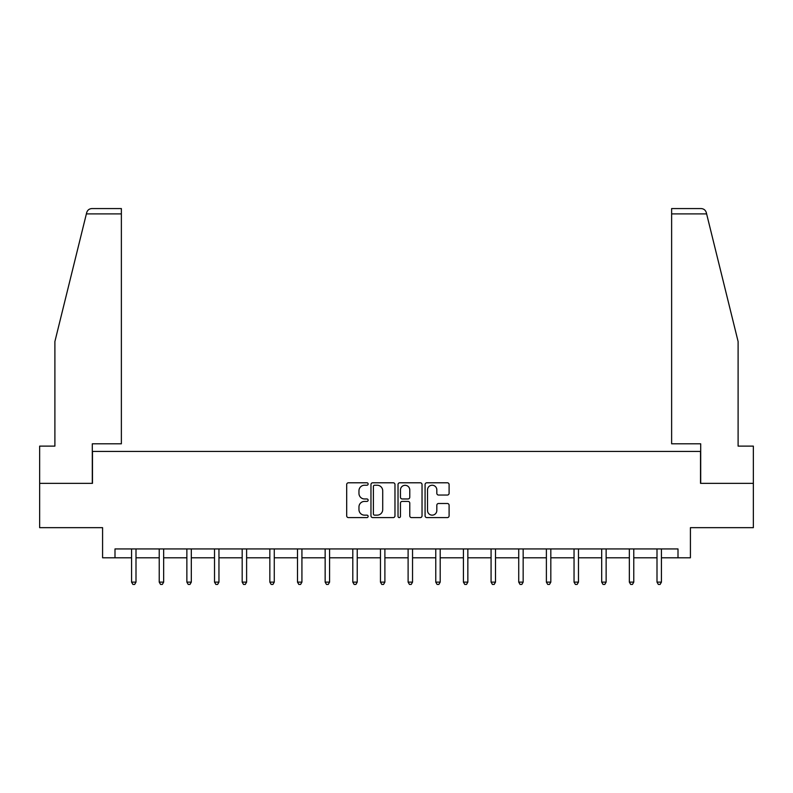 <?xml version="1.0" encoding="UTF-8"?>
<svg xmlns="http://www.w3.org/2000/svg" width="793" height="793" viewBox="0 0 793 793"><rect width="100%" height="100%" fill="white"/><g stroke="black" fill="none" stroke-linecap="round" stroke-linejoin="round"><path stroke-width="1.19" d="M368.14 484.008A1.219 1.219 0 0 0 366.921 482.788L348.434 482.788A1.745 1.745 0 0 0 346.69 484.523L346.69 515.846A1.745 1.745 0 0 0 348.434 517.591L366.921 517.591A1.219 1.219 0 0 0 368.14 516.372A1.219 1.219 0 0 0 366.921 515.153L364.522 515.153A5.571 5.571 0 0 1 358.961 509.582L358.961 506.975A5.571 5.571 0 0 1 364.522 501.404L366.921 501.404A1.219 1.219 0 0 0 368.14 500.185A1.219 1.219 0 0 0 366.921 498.966L364.522 498.966A5.571 5.571 0 0 1 358.961 493.405L358.961 490.788A5.571 5.571 0 0 1 364.522 485.227L366.921 485.227A1.219 1.219 0 0 0 368.14 484.008M447.351 495.05A1.745 1.745 0 0 0 449.096 493.315L449.096 484.523A1.745 1.745 0 0 0 447.351 482.788L426.822 482.788A1.745 1.745 0 0 0 425.078 484.523L425.078 515.846A1.745 1.745 0 0 0 426.822 517.591L447.351 517.591A1.745 1.745 0 0 0 449.096 515.846L449.096 505.23A1.745 1.745 0 0 0 447.351 503.496L438.569 503.496A1.745 1.745 0 0 0 436.824 505.23L436.824 510.494A4.659 4.659 0 0 1 432.175 515.153A4.659 4.659 0 0 1 427.516 510.494L427.516 489.876A4.659 4.659 0 0 1 432.175 485.227A4.659 4.659 0 0 1 436.824 489.876L436.824 493.315A1.745 1.745 0 0 0 438.569 495.05L447.351 495.05M114.995 557.796L114.995 548.934L678.005 548.934L678.005 557.796L690.416 557.796L690.416 527.662L753.35 527.662L753.35 483.343L700.526 483.343L700.526 451.435L92.474 451.435L92.474 483.343L39.65 483.343L39.65 527.662L102.584 527.662L102.584 557.796L131.569 557.796M394.973 484.523A1.745 1.745 0 0 0 393.239 482.788L372.7 482.788A1.745 1.745 0 0 0 370.965 484.523L370.965 515.846A1.745 1.745 0 0 0 372.7 517.591L393.239 517.591A1.745 1.745 0 0 0 394.973 515.846L394.973 484.523M399.761 482.788L420.3 482.788A1.745 1.745 0 0 1 422.035 484.523L422.035 515.846A1.745 1.745 0 0 1 420.3 517.591L411.508 517.591A1.745 1.745 0 0 1 409.773 515.846L409.773 503.149A1.745 1.745 0 0 0 408.028 501.404L402.2 501.404A1.745 1.745 0 0 0 400.455 503.149L400.455 516.372A1.219 1.219 0 0 1 399.236 517.591A1.219 1.219 0 0 1 398.027 516.372L398.027 484.523A1.745 1.745 0 0 1 399.761 482.788M135.999 557.796L159.224 557.796M163.655 557.796L186.87 557.796M191.311 557.796L214.526 557.796M218.957 557.796L242.182 557.796M246.613 557.796L269.838 557.796M274.269 557.796L297.494 557.796M301.925 557.796L325.15 557.796M329.581 557.796L352.806 557.796M357.237 557.796L380.462 557.796M384.892 557.796L408.108 557.796M412.538 557.796L435.763 557.796M440.194 557.796L463.419 557.796M467.85 557.796L491.075 557.796M495.506 557.796L518.731 557.796M523.162 557.796L546.387 557.796M550.818 557.796L574.043 557.796M578.474 557.796L601.689 557.796M606.13 557.796L629.345 557.796M633.776 557.796L657 557.796M661.431 557.796L678.005 557.796M374.623 485.227A1.219 1.219 0 0 0 373.404 486.436L373.404 513.933A1.219 1.219 0 0 0 374.623 515.153L377.141 515.153A5.571 5.571 0 0 0 382.712 509.582L382.712 490.788A5.571 5.571 0 0 0 377.141 485.227L374.623 485.227M409.773 489.965A4.659 4.659 0 0 0 405.114 485.306A4.659 4.659 0 0 0 400.455 489.965L400.455 497.231A1.745 1.745 0 0 0 402.2 498.966L408.028 498.966A1.745 1.745 0 0 0 409.773 497.231L409.773 489.965M136.227 548.934L136.128 549.192A1.774 1.774 0 0 0 135.999 549.856L135.999 582.121L131.569 582.121L131.569 549.856A1.774 1.774 0 0 0 131.44 549.192L131.331 548.934M135.999 582.121L134.671 584.431L132.897 584.431L131.569 582.121M86.378 213.892L86.695 212.613C87.19 211.186 87.19 211.186 86.695 212.613C87.498 210.105 89.222 208.757 91.859 208.569L121.369 208.569L121.369 213.892L86.378 213.892L54.895 341.525L54.895 446.122L39.65 446.122L39.65 483.343M92.295 483.343L92.295 443.812L121.369 443.812L121.369 213.892M753.35 483.343L753.35 446.122L738.105 446.122L738.105 341.525L706.305 212.613C705.81 211.186 705.81 211.186 706.305 212.613C705.81 211.186 705.81 211.186 706.305 212.613C705.502 210.105 703.778 208.757 701.141 208.569L671.631 208.569L671.631 443.812L700.705 443.812L700.705 483.343M163.883 548.934L163.784 549.192A1.774 1.774 0 0 0 163.655 549.856L163.655 582.121L159.224 582.121L159.224 549.856A1.774 1.774 0 0 0 159.096 549.192L158.987 548.934M163.655 582.121L162.327 584.431L160.553 584.431L159.224 582.121M191.539 548.934L191.43 549.192A1.774 1.774 0 0 0 191.311 549.856L191.311 582.121L186.87 582.121L186.87 549.856A1.774 1.774 0 0 0 186.751 549.192L186.642 548.934M191.311 582.121L189.973 584.431L188.209 584.431L186.87 582.121M219.195 548.934L219.086 549.192A1.774 1.774 0 0 0 218.957 549.856L218.957 582.121L214.526 582.121L214.526 549.856A1.774 1.774 0 0 0 214.397 549.192L214.298 548.934M218.957 582.121L217.629 584.431L215.855 584.431L214.526 582.121M246.851 548.934L246.742 549.192A1.774 1.774 0 0 0 246.613 549.856L246.613 582.121L242.182 582.121L242.182 549.856A1.774 1.774 0 0 0 242.053 549.192L241.954 548.934M246.613 582.121L245.285 584.431L243.51 584.431L242.182 582.121M274.507 548.934L274.398 549.192A1.774 1.774 0 0 0 274.269 549.856L274.269 582.121L269.838 582.121L269.838 549.856A1.774 1.774 0 0 0 269.709 549.192L269.61 548.934M274.269 582.121L272.941 584.431L271.166 584.431L269.838 582.121M302.163 548.934L302.054 549.192A1.774 1.774 0 0 0 301.925 549.856L301.925 582.121L297.494 582.121L297.494 549.856A1.774 1.774 0 0 0 297.365 549.192L297.256 548.934M301.925 582.121L300.597 584.431L298.822 584.431L297.494 582.121M329.809 548.934L329.71 549.192A1.774 1.774 0 0 0 329.581 549.856L329.581 582.121L325.15 582.121L325.15 549.856A1.774 1.774 0 0 0 325.021 549.192L324.912 548.934M329.581 582.121L328.252 584.431L326.478 584.431L325.15 582.121M357.465 548.934L357.365 549.192A1.774 1.774 0 0 0 357.237 549.856L357.237 582.121L352.806 582.121L352.806 549.856A1.774 1.774 0 0 0 352.677 549.192L352.568 548.934M357.237 582.121L355.908 584.431L354.134 584.431L352.806 582.121M385.12 548.934L385.021 549.192A1.774 1.774 0 0 0 384.892 549.856L384.892 582.121L380.462 582.121L380.462 549.856A1.774 1.774 0 0 0 380.333 549.192L380.224 548.934M384.892 582.121L383.554 584.431L381.79 584.431L380.462 582.121M412.776 548.934L412.667 549.192A1.774 1.774 0 0 0 412.538 549.856L412.538 582.121L408.108 582.121L408.108 549.856A1.774 1.774 0 0 0 407.979 549.192L407.88 548.934M412.538 582.121L411.21 584.431L409.446 584.431L408.108 582.121M440.432 548.934L440.323 549.192A1.774 1.774 0 0 0 440.194 549.856L440.194 582.121L435.763 582.121L435.763 549.856A1.774 1.774 0 0 0 435.635 549.192L435.535 548.934M440.194 582.121L438.866 584.431L437.092 584.431L435.763 582.121M468.088 548.934L467.979 549.192A1.774 1.774 0 0 0 467.85 549.856L467.85 582.121L463.419 582.121L463.419 549.856A1.774 1.774 0 0 0 463.29 549.192L463.191 548.934M467.85 582.121L466.522 584.431L464.748 584.431L463.419 582.121M495.744 548.934L495.635 549.192A1.774 1.774 0 0 0 495.506 549.856L495.506 582.121L491.075 582.121L491.075 549.856A1.774 1.774 0 0 0 490.946 549.192L490.837 548.934M495.506 582.121L494.178 584.431L492.403 584.431L491.075 582.121M523.39 548.934L523.291 549.192A1.774 1.774 0 0 0 523.162 549.856L523.162 582.121L518.731 582.121L518.731 549.856A1.774 1.774 0 0 0 518.602 549.192L518.493 548.934M523.162 582.121L521.834 584.431L520.059 584.431L518.731 582.121M551.046 548.934L550.947 549.192A1.774 1.774 0 0 0 550.818 549.856L550.818 582.121L546.387 582.121L546.387 549.856A1.774 1.774 0 0 0 546.258 549.192L546.149 548.934M550.818 582.121L549.49 584.431L547.715 584.431L546.387 582.121M578.702 548.934L578.603 549.192A1.774 1.774 0 0 0 578.474 549.856L578.474 582.121L574.043 582.121L574.043 549.856A1.774 1.774 0 0 0 573.914 549.192L573.805 548.934M578.474 582.121L577.145 584.431L575.371 584.431L574.043 582.121M606.358 548.934L606.249 549.192A1.774 1.774 0 0 0 606.13 549.856L606.13 582.121L601.689 582.121L601.689 549.856A1.774 1.774 0 0 0 601.57 549.192L601.461 548.934M606.13 582.121L604.791 584.431L603.027 584.431L601.689 582.121M634.013 548.934L633.904 549.192A1.774 1.774 0 0 0 633.776 549.856L633.776 582.121L629.345 582.121L629.345 549.856A1.774 1.774 0 0 0 629.216 549.192L629.117 548.934M633.776 582.121L632.447 584.431L630.673 584.431L629.345 582.121M661.669 548.934L661.56 549.192A1.774 1.774 0 0 0 661.431 549.856L661.431 582.121L657 582.121L657 549.856A1.774 1.774 0 0 0 656.872 549.192L656.773 548.934M661.431 582.121L660.103 584.431L658.329 584.431L657 582.121M706.622 213.892L671.631 213.892"/></g></svg>
